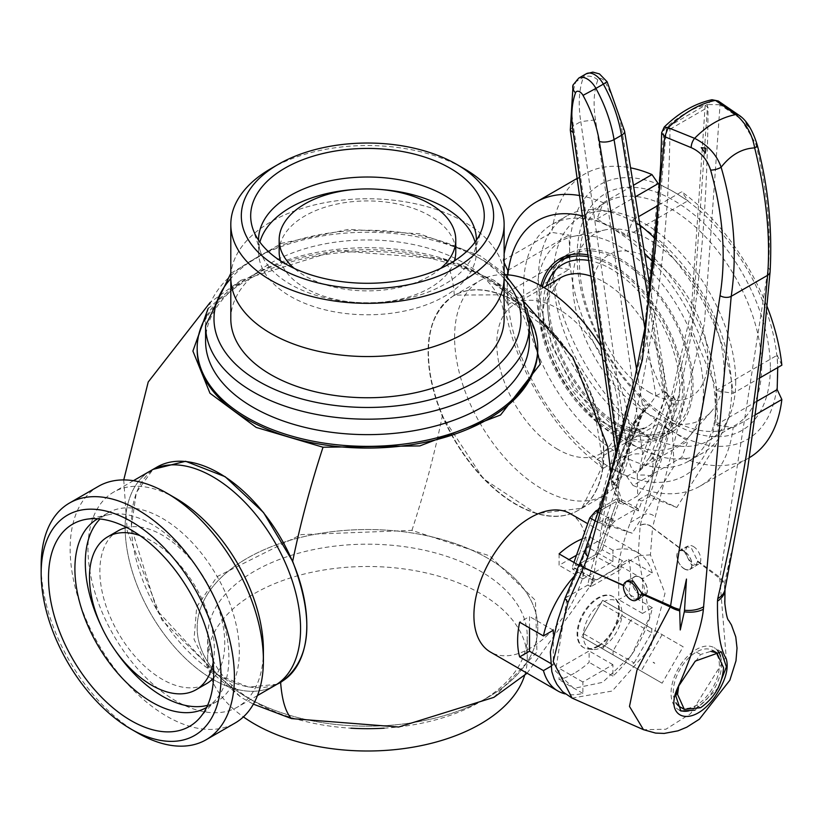 <?xml version="1.0" encoding="UTF-8"?>
<svg xmlns="http://www.w3.org/2000/svg" width="823" height="823" viewBox="0 0 823 823"><rect width="100%" height="100%" fill="white"/><g stroke="black" fill="none" stroke-linecap="round" stroke-linejoin="round"><path stroke-width="0.62" stroke-dasharray="4.12 3.09" d="M654.686 663.317L653.205 662.464A20.77 11.995 -60 0 1 653.205 662.35A20.77 11.995 -60 0 1 653.205 662.248L654.686 663.101A20.77 11.995 -60 0 0 654.686 663.215A20.77 11.995 -60 0 0 654.686 663.317A10.514 6.07 -60 0 1 654.686 663.101M637.568 599.401L632.722 598.815L624.678 586.161L626.087 581.758M639.821 594.72A10.72 6.193 60 0 1 632.815 585.266A10.72 6.193 60 0 1 634.461 576.676A10.72 6.193 60 0 1 639.821 577.211A10.72 6.193 60 0 1 646.827 586.655A10.72 6.193 60 0 1 645.181 595.245A10.72 6.193 60 0 1 639.821 594.72M697.626 560.988L696.001 565.915L691.515 564.866L684.397 551.677L686.382 546.698L691.135 547.583L697.626 560.988L719.991 577.376A25.225 16.162 -172.4 0 1 724.435 583.723L724.878 604.082M684.417 568.971A10.72 6.193 60 0 1 677.411 559.517A10.72 6.193 60 0 1 679.057 550.926A10.72 6.193 60 0 1 684.417 551.461A10.72 6.193 60 0 1 691.423 560.905A10.72 6.193 60 0 1 689.777 569.495A10.72 6.193 60 0 1 684.417 568.971M693.336 546.482A10.514 6.07 60 0 1 700.208 555.741A10.514 6.07 60 0 1 698.593 564.167A10.514 6.07 60 0 1 693.336 563.652A10.514 6.07 60 0 1 686.475 554.383A10.514 6.07 60 0 1 688.079 545.958A10.514 6.07 60 0 1 693.336 546.482M684.417 568.796A10.514 6.07 -120 0 0 689.674 569.321A10.514 6.07 -120 0 0 691.289 560.895A10.514 6.07 -120 0 0 684.417 551.626A10.514 6.07 -120 0 0 679.16 551.112A10.514 6.07 -120 0 0 677.555 559.537A10.514 6.07 -120 0 0 684.417 568.796M644.893 328.274L655.952 395.966L646.857 408.681L636.179 420.316L632.136 428.557L612.744 478.142L612.117 480.509L618.022 495.168L618.361 502.442L622.774 504.478L617.188 485.159L620.614 460.479L573.384 125.888L570.288 130.034M619.544 480.437L612.744 478.142A2.099 1.564 -158.6 0 1 612.271 476.517L611.499 478.842A2.099 1.708 -165.3 0 0 612.117 480.509L611.787 481.784A10.514 6.317 -22.2 0 0 612.394 482.083A10.514 6.317 -22.2 0 0 612.724 482.216L618.803 484.263L633.484 429.009L635.778 422.806A21.028 14.361 -71.4 0 1 636.179 420.316A2.099 0.936 -145.4 0 1 635.901 419.216L635.901 419.216A2.099 0.936 -145.4 0 1 636.241 419.01L643.288 411.253A2.099 1.564 21.4 0 0 643.853 410.615L643.853 410.615A2.099 1.564 21.4 0 0 643.38 409L644.965 407.755L642.331 404.463L647.084 408.342M611.777 484.51L611.232 480.426A2.099 1.841 -176.2 0 1 611.942 479.161L612.137 477.978A2.099 1.708 -165.3 0 0 611.499 478.842L611.232 480.426A2.099 1.841 -176.2 0 0 611.787 481.784L611.767 484.51L617.188 485.159M640.397 468.668C639.749 468.236 640.551 463.555 642.794 454.625L595.543 119.891L580.812 121.598L628.042 456.189C629.78 466.456 632.897 472.227 637.393 473.492L640.592 468.976L668.564 396.665L669.284 396.377L664.634 391.583L667.258 394.886L665.684 396.12A2.099 1.564 21.4 0 0 668.564 396.665L671.887 398.435A2.099 1.913 171.5 0 1 674.459 398.219A21.028 14.361 -71.4 0 1 675.529 399.855L675.107 404.978L661.167 456.395L652.228 475.416L653.339 458.761A10.514 3.179 3.8 0 0 652.999 458.648A10.514 3.179 3.8 0 0 652.279 458.411L673.759 404.525L674.459 398.219L673.255 396.521L668.636 396.1L667.597 394.34L663.389 391.676L648.894 303.018M651.744 476.363A10.514 3.179 3.8 0 0 637.259 475.529L637.702 495.858L652.228 475.416M639.605 470.962L652.279 458.411A2.099 1.142 -148.6 0 0 649.584 457.434L640.592 468.976M639.821 594.545A10.514 6.07 -120 0 0 645.078 595.07A10.514 6.07 -120 0 0 646.683 586.645A10.514 6.07 -120 0 0 639.821 577.376A10.514 6.07 -120 0 0 634.564 576.861A10.514 6.07 -120 0 0 632.949 585.287A10.514 6.07 -120 0 0 639.821 594.545M720.516 656.291A35.739 20.637 -60 0 1 721.586 664.068A35.739 20.637 -60 0 1 688.985 710.825M679.808 710.29A35.739 20.637 -60 0 1 678.44 709.611A35.739 20.637 -60 0 1 671.043 693.254A35.739 20.637 -60 0 1 686.639 657.289A35.739 20.637 -60 0 1 714.179 647.711A35.739 20.637 -60 0 1 717.584 650.612M694.962 710.177L718.212 688.007M662.124 634.646L641.096 671.054L662.124 683.193L683.141 646.785L602.652 600.306L581.635 636.724L602.652 648.863L623.68 612.446L602.652 600.306M680.014 706.885A32.591 18.816 120 0 0 696.309 705.27A32.591 18.816 120 0 0 719.353 665.354A32.591 18.816 120 0 0 712.595 650.427A32.591 18.816 120 0 0 696.309 652.053A32.591 18.816 120 0 0 675.878 702.76M678.852 684.962L700.579 654.511L710.784 651.363M599.062 512.801L614.616 521.216L635.428 509.2L616.592 498.995L619.256 498.429L619.513 500.744L638.339 510.939L641.868 501.012L638.648 499.746A1681.945 971.078 60 0 1 635.253 509.272A1681.945 971.078 60 0 1 630.346 522.492A462.536 267.043 -120 0 0 619.39 559.074A462.536 267.043 -120 0 0 617.517 567.942L620.583 569.526L622.445 560.73L602.086 549.702L596.089 556.595L616.983 567.911L596.161 579.927L575.277 568.611L596.089 556.595M575.277 568.611L572.602 569.187L572.355 566.862L592.714 577.89L590.852 586.686L587.787 585.102A462.536 267.043 60 0 1 589.659 576.244A462.536 267.043 60 0 1 600.615 539.651A1681.945 971.078 -120 0 0 605.522 526.442A1681.945 971.078 -120 0 0 608.917 516.916L612.137 518.171L608.598 528.109L596.15 521.36M669.973 129.232L708.017 107.268L705.177 105.293L666.568 127.596L669.973 129.232C669.14 208.363 661.61 283.935 647.372 355.937L671.486 413.352L674.078 466.23L632.218 533.232L599.062 522.605L647.763 336.401L666.568 127.596M620.583 569.526L590.852 586.686M638.113 556.05L566.79 597.159L587.529 547.202L642.321 351.544L664.12 129.612C678.636 115.837 693.131 107.463 707.615 104.5L692.369 322.77L640.181 525.516L638.113 556.05L649.779 616.674L631.508 655.087L602.662 682.318L573.837 688.409L555.556 671.167L567.191 596.994M616.592 498.995L600.543 508.264M592.714 577.89L593.342 580.41L596.161 579.927M614.616 521.216L608.598 528.109M638.339 510.939L638.092 508.624L635.428 509.2M616.983 567.911L622.445 560.73M705.177 105.293L691.31 311.156L648.514 494.057L676.815 507.482L718.685 440.48L716.082 387.602L691.968 330.188C702.358 260.407 707.708 186.101 708.017 107.268M676.815 507.482L649.306 496.722L641.868 501.012M638.648 499.746L648.514 494.057M684.397 551.276L652.536 527.594L704.395 323.861L720.063 104.758L740.865 118.954A8.405 5.668 125.4 0 0 739.033 115.251M740.865 118.954L755.884 143.922C767.221 189.907 771.357 231.201 768.27 267.794L719.734 578.415L726.143 656.61L690.6 713.664L665.9 729.24L643.504 729.692M724.435 583.723L731.071 553.323L725.125 586.809A25.225 16.162 -172.4 0 1 725.073 589.021M725.125 586.809L724.981 588.311A25.225 17.18 -176.1 0 1 724.981 589.937M612.137 518.171L604.71 522.471L632.218 533.232M599.062 522.605L608.917 516.916M724.981 588.311L724.734 600.893M697.637 561.697L719.734 578.415A25.225 17.18 -176.1 0 1 724.322 585.132M641.096 671.054L581.635 636.724M662.124 683.193L602.652 648.863M683.141 646.785L623.68 612.446M623.597 585.276L624.688 585.75M572.098 698.099L612.209 691.022L650.551 647.773L664.994 593.362L650.448 554.846L652.495 527.852L684.397 551.677M624.678 586.161L623.546 585.637M640.181 525.516A8.405 6.317 16 0 1 652.495 527.852L652.536 527.594A8.405 6.399 -164.8 0 0 640.222 525.372M711.864 99.748L707.615 104.5L720.063 104.758L718.253 101.003M580.873 560.73A8.405 5.792 -159.1 0 1 583.065 558.375M664.243 127.03L664.12 129.612L661.661 132.832M580.832 560.864A8.405 5.874 -159.8 0 1 583.003 558.529M565.041 598.239L566.79 597.159M650.448 554.846L638.545 555.731M602.086 549.702L619.513 500.744M573.919 562.448L572.355 566.862M615.563 501.876L594.751 513.891L592.745 516.196L575.328 565.154L576.295 565.73L597.107 553.714L599.113 551.42L616.54 502.462L615.563 501.876L594.751 513.891L592.745 516.196L575.318 565.144L576.295 565.73L597.107 553.714L599.103 551.41L616.53 502.462L615.563 501.876M604.71 522.471C622.898 470.386 637.115 414.874 647.372 355.937M649.306 496.722C667.494 444.636 681.722 389.125 691.968 330.188M637.702 495.858L622.774 504.478M618.022 495.168L618.803 484.263M640.592 415.378L635.778 422.806M655.952 395.966L663.389 391.676M675.529 399.855L673.255 396.521M671.887 398.435L670.879 403.99L650.468 455.849A2.099 1.379 -153.5 0 1 653.38 456.693L653.339 458.761L659.418 460.808M617.651 447.311L620.501 467.505L616.427 480.735L614.503 484.037L615.038 485.148M628.042 456.189A10.514 4.917 172 0 1 642.794 454.625L665.684 396.12M586.192 73.823A16.82 9.711 -120 0 0 583.363 77.403A105.118 60.696 -120 0 0 580.812 121.598L573.384 125.888A105.118 60.696 60 0 1 575.935 81.693A16.82 9.711 60 0 1 578.754 78.113M643.38 409L620.501 467.505A10.514 4.917 172 0 1 617.528 464.676L617.528 464.676A10.514 4.917 172 0 1 620.614 460.479M633.484 429.009L632.136 428.557A2.099 1.564 -158.6 0 1 631.663 426.931L631.663 426.931A2.099 1.564 -158.6 0 1 632.229 426.304L636.241 419.01M615.985 453.74L617.528 464.676C617.919 474.12 617.559 479.47 616.427 480.735L643.884 410.554L635.901 419.216L631.663 426.931L612.271 476.517A2.099 1.564 -158.6 0 1 612.826 475.889L632.229 426.304M614.503 484.037L611.942 479.161M670.879 403.99A2.099 1.564 -158.6 0 1 673.759 404.525L675.107 404.978M651.487 453.566A2.099 1.564 -158.6 0 1 654.367 454.111L661.167 456.395M668.564 396.665L669.006 396.11A2.099 1.646 87.6 0 1 668.842 396.12A2.099 1.646 87.6 0 0 668.842 396.12L668.698 396.11A2.099 1.697 102.6 0 0 669.161 396.141A2.099 1.728 76.7 0 1 669.757 396.316M668.636 396.1L667.258 394.886A2.099 1.646 87.6 0 0 668.832 396.12L673.8 396.809M667.576 395.04A2.099 1.697 102.6 0 0 668.698 396.11L668.667 396.141M645.283 410.451L643.288 411.253L615.131 483.255M645.87 409.895L644.872 410.163A2.099 1.43 92.8 0 0 645.304 407.899L644.965 407.755A2.099 1.646 87.6 0 1 644.563 410.214L643.288 411.253M645.304 407.899L646.857 408.681M668.626 396.089L667.576 394.176A10.514 4.701 170.7 0 1 667.597 394.34M277.053 684.242L248.731 687.133L216.264 674.274L156.987 610.409L131.248 527.09L136.34 492.493L153.006 469.388M208.034 308.687L241.067 280.231L336.257 250.593L443.412 259.008L493.872 280.231L526.895 308.687M454.317 295.138C423.999 317.04 419.987 357.408 442.27 416.243L483.399 478.76L536.37 513.696L581.83 508.285L603.218 464.573L592.725 398.342L554.157 333.932L501.629 294.778L454.317 295.138A243.886 54.843 -73.4 0 0 443.412 259.008M493.872 697.369L536.915 652.104L535.454 600.409L489.706 555.885L411.922 530.382L301.105 534.621L217.149 576.594L196.718 606.86L194.022 639.306L209.33 670.56L241.067 697.369L253.391 704.149M206.645 707.41A108.903 62.877 -120 0 0 215.688 699.91A108.903 62.877 -120 0 0 219.926 610.841A108.903 62.877 -120 0 0 151.905 524.333A108.903 62.877 -120 0 0 108.759 514.694A108.903 62.877 -120 0 0 97.742 518.778M207.612 705.311A108.903 62.877 -120 0 0 216.768 701.566A108.903 62.877 -120 0 0 233.454 614.297A108.903 62.877 -120 0 0 162.316 518.325A108.903 62.877 -120 0 0 107.854 512.935A108.903 62.877 -120 0 0 100.046 518.984M101.373 626.426A108.903 62.877 -120 0 0 115.23 650.437M118.162 530.784A88.298 50.985 -120 0 0 104.624 601.541A88.298 50.985 -120 0 0 162.316 679.345A88.298 50.985 -120 0 0 206.46 683.718M213.558 678.029A88.298 50.985 -120 0 0 217.653 605.821A88.298 50.985 -120 0 0 162.316 535.156A88.298 50.985 -120 0 0 126.639 527.481M213.198 662.402A88.298 50.985 -120 0 0 151.905 541.164A88.298 50.985 -120 0 0 139.992 535.608M476.373 240.223A108.903 62.877 180 0 1 474.398 251.807A108.903 62.877 180 0 1 399.381 300.004A108.903 62.877 180 0 1 290.457 284.357A108.903 62.877 180 0 1 260.531 251.807A108.903 62.877 180 0 1 258.566 240.223M475.046 242.116A108.903 62.877 180 0 1 476.373 251.91A108.903 62.877 180 0 1 409.144 310.004A108.903 62.877 180 0 1 290.457 296.373A108.903 62.877 180 0 1 258.566 251.91A108.903 62.877 180 0 1 259.893 242.116M353.592 189.547A108.903 62.877 180 0 1 381.347 189.547M440.675 268.401A88.298 50.985 180 0 1 305.024 275.942A88.298 50.985 180 0 1 294.264 268.401M279.162 251.91A88.298 50.985 180 0 1 333.675 204.814A88.298 50.985 180 0 1 429.904 215.863A88.298 50.985 180 0 1 455.767 251.91M454.389 260.901A88.298 50.985 180 0 1 393.908 300.549A88.298 50.985 180 0 1 305.024 287.957A88.298 50.985 180 0 1 280.55 260.901M598.568 646.261A29.433 16.995 -60 0 1 588.136 649.049A29.433 16.995 -60 0 1 583.857 647.722A29.433 16.995 -60 0 1 579.341 624.132A29.433 16.995 -60 0 1 598.568 598.198A29.433 16.995 -60 0 1 613.289 596.737A29.433 16.995 -60 0 1 616.581 599.782A29.433 16.995 -60 0 1 616.602 623.824A29.433 16.995 -60 0 1 598.568 646.261M597.899 645.87A29.433 16.995 -60 0 1 583.178 647.331A29.433 16.995 -60 0 1 578.672 623.741A29.433 16.995 -60 0 1 597.899 597.807A29.433 16.995 -60 0 1 612.61 596.356A29.433 16.995 -60 0 1 617.127 619.935A29.433 16.995 -60 0 1 597.899 645.87M630.603 620.563L613.145 650.808L583.414 633.648L600.872 603.393A27.334 15.781 -60 0 1 602.652 602.271A27.334 15.781 -60 0 1 604.432 601.335L651.631 628.587L604.432 601.335A27.334 15.781 -60 0 1 619.38 603.743A27.334 15.781 -60 0 1 621.9 611.427A27.334 15.781 -60 0 1 621.9 615.532L604.432 645.777A27.334 15.781 -60 0 1 602.652 646.909A27.334 15.781 -60 0 1 600.872 647.835A27.334 15.781 -60 0 1 592.961 649.491A27.334 15.781 -60 0 1 583.414 637.753A27.334 15.781 -60 0 1 583.414 633.648A27.334 15.781 -60 0 1 600.872 603.393L630.603 620.563A27.334 15.781 -60 0 1 634.163 618.505M634.163 662.947L651.631 632.702L621.9 615.532A27.334 15.781 -60 0 1 604.432 645.777L634.163 662.947A27.334 15.781 -60 0 1 632.383 664.068A27.334 15.781 -60 0 1 630.603 665.005L583.414 637.753L630.603 665.005M384.125 728.18A159.785 92.248 0 0 0 480.457 701.669L480.457 701.669A159.785 92.248 0 0 0 527.255 636.436A159.785 92.248 0 0 0 428.618 551.204A159.785 92.248 0 0 0 254.482 571.203A159.785 92.248 0 0 0 207.684 636.436A159.785 92.248 0 0 0 254.482 701.669A159.785 92.248 0 0 0 350.876 728.19M487.885 697.379A170.299 98.318 0 0 0 487.885 697.369A170.299 98.318 0 0 0 537.769 627.856A170.299 98.318 0 0 0 432.641 537.018A170.299 98.318 0 0 0 247.054 558.333A170.299 98.318 180 0 1 432.641 537.018A170.299 98.318 180 0 1 537.769 627.856A170.299 98.318 180 0 1 487.885 697.379A170.299 98.318 180 0 1 302.298 718.685A170.299 98.318 180 0 1 197.17 627.856A170.299 98.318 180 0 1 247.054 558.333A170.299 98.318 0 0 0 197.17 627.856A170.299 98.318 0 0 0 247.044 697.369A170.299 98.318 0 0 0 487.885 697.379L480.457 701.669L487.885 697.369M524.673 675.261A159.785 92.248 0 0 0 527.255 658.75A159.785 92.248 0 0 0 428.618 573.518A159.785 92.248 0 0 0 254.482 593.517A159.785 92.248 0 0 0 207.684 658.75A159.785 92.248 0 0 0 243.402 716.884M570.349 513.686A79.893 46.129 -60 0 1 582.591 577.705A79.893 46.129 -60 0 1 530.403 648.102A79.893 46.129 -60 0 1 490.457 652.063M574.115 673.337A79.893 46.129 -60 0 1 559.095 679.664L559.095 668.276L589.124 650.942L589.124 662.33A79.893 46.129 -60 0 1 574.115 673.337M588.167 256.745A100.92 58.268 60 0 1 611.273 265.644A100.92 58.268 60 0 1 677.206 354.569A100.92 58.268 60 0 1 661.733 435.439A100.92 58.268 60 0 1 611.273 430.439A100.92 58.268 60 0 1 542.419 286.651M571.306 254.646A100.92 58.268 60 0 1 620.192 260.49A100.92 58.268 60 0 1 686.125 349.425A100.92 58.268 60 0 1 670.652 430.285A100.92 58.268 60 0 1 620.192 425.296A100.92 58.268 60 0 1 554.27 336.36A100.92 58.268 60 0 1 569.742 255.5M649.933 392.674A81.991 47.343 60 0 1 591.953 292.258A81.991 47.343 60 0 1 649.933 258.782A81.991 47.343 60 0 1 707.903 359.198A81.991 47.343 60 0 1 649.933 392.674M648.38 414.031A107.052 61.807 60 0 1 575.997 310.446A107.052 61.807 60 0 1 605.965 229.73A107.052 61.807 60 0 1 648.38 239.215A107.052 61.807 60 0 1 715.238 324.241A107.052 61.807 60 0 1 711.082 411.798A107.052 61.807 60 0 1 648.38 414.031M620.192 439.029A117.74 67.98 60 0 1 540.598 325.106A117.74 67.98 60 0 1 573.549 236.335A117.74 67.98 60 0 1 620.192 246.766A117.74 67.98 60 0 1 693.727 340.28A117.74 67.98 60 0 1 689.149 436.571A117.74 67.98 60 0 1 620.192 439.029M557.757 449.327A86.199 49.771 60 0 1 501.444 373.364A86.199 49.771 60 0 1 514.663 304.294A86.199 49.771 60 0 1 557.757 308.563A86.199 49.771 60 0 1 614.071 384.516A86.199 49.771 60 0 1 600.862 453.596A86.199 49.771 60 0 1 557.757 449.327M600.79 346.144A124.047 71.622 60 0 1 604.329 495.281A124.047 71.622 60 0 1 542.306 489.14A124.047 71.622 60 0 1 461.271 379.835A124.047 71.622 60 0 1 480.282 280.437A124.047 71.622 60 0 1 505.528 274.676M516.134 301.691A124.047 71.622 -120 0 0 454.111 295.55A124.047 71.622 -120 0 0 435.1 394.947A124.047 71.622 -120 0 0 516.134 504.252A124.047 71.622 -120 0 0 578.158 510.394A124.047 71.622 -120 0 0 597.169 411.006A124.047 71.622 -120 0 0 516.134 301.691A124.047 71.622 -120 0 0 454.111 295.55A124.047 71.622 -120 0 0 435.1 394.947A124.047 71.622 -120 0 0 516.134 504.252A124.047 71.622 -120 0 0 578.158 510.404A124.047 71.622 -120 0 0 597.169 411.006A124.047 71.622 -120 0 0 516.134 301.691M515.836 301.866A124.047 71.622 -120 0 0 453.812 295.724A124.047 71.622 -120 0 0 434.801 395.122A124.047 71.622 -120 0 0 515.836 504.427A124.047 71.622 -120 0 0 577.859 510.569A124.047 71.622 -120 0 0 596.87 411.171A124.047 71.622 -120 0 0 515.836 301.866M98.441 486.331A136.659 78.895 -120 0 0 77.496 595.831A136.659 78.895 -120 0 0 166.771 716.257A136.659 78.895 -120 0 0 235.1 723.026M150.835 470.643A124.047 71.622 60 0 0 131.824 570.041A124.047 71.622 60 0 0 212.859 679.345A124.047 71.622 60 0 0 274.882 685.497A124.047 71.622 60 0 1 212.859 679.345A124.047 71.622 60 0 1 131.824 570.041A124.047 71.622 60 0 1 150.835 470.643L151 470.55M281.127 681.886A124.047 71.622 60 0 1 219.103 675.745A124.047 71.622 60 0 1 138.069 566.44A124.047 71.622 60 0 1 157.08 467.042M175.69 498.244A124.047 71.622 -120 0 0 113.667 492.103A124.047 71.622 -120 0 0 94.655 591.5A124.047 71.622 -120 0 0 175.69 700.805A124.047 71.622 -120 0 0 237.713 706.947A124.047 71.622 -120 0 0 263.401 650.17M504.129 277.66A136.659 78.895 0 0 0 464.1 221.871A136.659 78.895 0 0 0 315.332 204.732A136.659 78.895 0 0 0 230.81 277.464M205.585 341.175A161.884 93.462 180 0 1 252.99 275.088A161.884 93.462 180 0 1 481.939 275.088L481.939 275.088A161.884 93.462 180 0 1 529.354 341.175M504.129 277.464A136.659 78.895 0 0 0 464.1 221.871A136.659 78.895 0 0 0 315.168 204.762A136.659 78.895 0 0 0 230.81 277.66M230.81 318.861A136.659 78.895 180 0 1 315.168 245.964A136.659 78.895 180 0 1 464.1 263.072A136.659 78.895 180 0 1 504.129 318.861M206.347 316.207A170.299 98.318 180 0 1 247.044 278.524A170.299 98.318 180 0 1 487.885 278.513L481.939 275.088L487.885 278.513A170.299 98.318 180 0 1 487.885 278.524A170.299 98.318 180 0 1 528.592 316.207M537.769 349.754A170.299 98.318 0 0 0 487.885 280.231A170.299 98.318 0 0 0 302.298 258.926A170.299 98.318 0 0 0 197.17 349.754M529.508 627.908L529.508 616.52L519.652 622.209M559.095 553.889L559.095 565.278L568.96 559.589M576.491 555.237L589.124 547.943L589.124 536.555A79.893 46.129 -60 0 0 582.334 538.828M270.839 168.653A136.659 78.895 180 0 1 464.1 168.653M137.78 732.995A136.659 78.895 60 0 1 41.15 565.627M628.566 559.331A79.893 46.129 -60 0 1 628.566 594L618.711 599.7L618.711 565.02L628.566 559.331L652.361 573.065L642.496 578.754L642.496 613.433L652.361 607.734A79.893 46.129 -60 0 1 612.909 676.064L612.909 664.675L582.879 682.01L582.879 693.398A79.893 46.129 -60 0 1 565.154 693.902M575.256 575.154A79.893 46.129 -60 0 1 582.879 567.623L582.879 579.011L612.909 561.677L612.909 550.289A79.893 46.129 -60 0 1 637.846 552.655A79.893 46.129 -60 0 1 652.361 573.065M550.834 666.352L553.293 664.933L553.293 633.977M612.909 550.289L589.124 536.555M652.361 607.734L628.566 594M612.909 676.064L589.124 662.33M582.879 567.623L579.104 565.442M582.879 693.398L559.095 679.664M612.909 664.675L589.124 650.942M582.879 682.01L559.095 668.276M553.293 664.933L550.474 663.297M553.293 630.253L529.508 616.52M582.879 579.011L559.095 565.278M612.909 561.677L589.124 547.943M642.496 578.754L618.711 565.02M642.496 613.433L618.711 599.7M651.631 628.587A27.334 15.781 -60 0 1 651.631 632.702M613.145 654.923A27.334 15.781 -60 0 1 613.145 650.808M770.349 367.788A136.659 78.895 60 0 1 673.718 423.578A136.659 78.895 60 0 1 577.088 256.2A136.659 78.895 60 0 1 673.718 200.411A136.659 78.895 60 0 1 770.349 367.788M761.666 366.441A128.882 74.409 60 0 1 734.98 425.44A128.882 74.409 60 0 1 635.665 390.915A128.882 74.409 60 0 1 579.413 261.21A128.882 74.409 60 0 1 606.098 202.211A128.882 74.409 60 0 1 705.414 236.746A128.882 74.409 60 0 1 761.666 366.441M735.721 381.419A128.882 74.409 60 0 1 729.723 415.512A128.882 74.409 60 0 1 709.025 440.418A128.882 74.409 60 0 1 609.72 405.893A128.882 74.409 60 0 1 553.457 276.199A128.882 74.409 60 0 1 580.153 217.2A128.882 74.409 60 0 1 612.075 211.737A128.882 74.409 60 0 1 735.721 381.419M731.698 390.102A136.659 78.895 60 0 1 725.33 426.242A136.659 78.895 60 0 1 703.387 452.66A136.659 78.895 60 0 1 598.084 416.047A136.659 78.895 60 0 1 538.427 278.524A136.659 78.895 60 0 1 566.738 215.965A136.659 78.895 60 0 1 600.584 210.163A136.659 78.895 60 0 1 731.698 390.102M716.833 398.682A136.659 78.895 60 0 1 688.522 461.24A136.659 78.895 60 0 1 583.219 424.627A136.659 78.895 60 0 1 523.562 287.104A136.659 78.895 60 0 1 551.873 224.545A136.659 78.895 60 0 1 657.176 261.158A136.659 78.895 60 0 1 716.833 398.682M564.424 256.591A103.019 59.482 60 0 1 568.683 253.679A103.019 59.482 60 0 1 648.071 281.271A103.019 59.482 60 0 1 693.038 384.948A103.019 59.482 60 0 1 671.702 432.106A103.019 59.482 60 0 1 592.323 404.515A103.019 59.482 60 0 1 547.346 300.837A103.019 59.482 60 0 1 559.29 261.58M587.91 254.883A103.019 59.482 60 0 1 684.119 390.102A103.019 59.482 60 0 1 662.782 437.26A103.019 59.482 60 0 1 583.404 409.659A103.019 59.482 60 0 1 538.427 305.981A103.019 59.482 60 0 1 540.886 285.766M503.141 294.85A163.993 94.676 60 0 0 603.28 468.287L597.025 459.275L611.273 468.205A147.173 84.964 60 0 1 507.215 287.957L507.822 304.777L503.141 294.85L551.852 266.734L569.043 269.43L569.65 251.91L569.043 235.1L551.852 232.395A163.993 94.676 60 0 1 584.855 173.941A163.993 94.676 60 0 1 630.572 167.841M603.28 468.287L651.981 440.171A163.993 94.676 60 0 1 551.852 266.734M633.01 485.457A163.993 94.676 60 0 0 700.136 486.095A163.993 94.676 60 0 0 733.149 427.641L715.948 424.935L715.341 408.126A147.173 84.964 60 0 1 611.273 468.205L626.756 476.435L633.01 485.457L681.711 457.331L687.977 441.097L673.718 432.157A147.173 84.964 60 0 1 569.65 251.91A147.173 84.964 60 0 1 673.718 191.831A147.173 84.964 60 0 1 777.776 372.078A147.173 84.964 60 0 1 673.718 432.157L658.235 423.927L651.981 440.171M749.29 457.711A163.993 94.676 60 0 1 748.848 457.979A163.993 94.676 60 0 1 681.711 457.331M733.149 427.641L755.113 414.957M653.894 263.031A147.173 84.964 60 0 1 715.341 408.126L715.948 390.606L733.149 393.312L759.722 377.963M582.406 215.924A147.173 84.964 60 0 1 611.273 227.878L626.756 236.108L633.01 219.864A163.993 94.676 60 0 1 639.944 225.152M656.168 239.534A163.993 94.676 60 0 1 733.149 393.312M579.536 195.535A163.993 94.676 60 0 1 603.28 202.705L597.025 218.939L611.273 227.878A147.173 84.964 60 0 1 644.563 253.412M658.709 205.03L681.711 191.749A163.993 94.676 60 0 1 766.964 306.187M633.01 219.864L638.555 216.665M781.85 365.186L777.169 355.258L777.735 367.562M659.83 184.383L673.718 191.831L687.977 200.761L681.711 191.749M507.565 274.81L507.215 287.957A147.173 84.964 60 0 1 507.873 274.831M504.129 262.609L503.141 260.521A163.993 94.676 60 0 1 504.129 253.865M503.141 260.521L551.852 232.395M603.28 202.705L633.432 185.298M597.025 218.939L635.315 196.831M626.756 236.108L687.977 200.761M715.948 390.606L777.169 355.258M715.948 424.935L756.862 401.326M626.756 476.435L687.977 441.097M597.025 459.275L658.235 423.927M507.822 304.777L569.043 269.43M507.822 270.448L569.043 235.1M595.543 119.891A94.614 54.627 60 0 1 597.817 79.975A6.306 3.642 60 0 1 601.901 78.874A6.306 3.642 60 0 1 605.317 82.495L607.107 81.744M597.817 79.975A10.514 7.726 20 0 0 583.363 77.403L575.935 81.693A10.514 7.726 20 0 0 573.075 84.964M617.836 486.743A10.514 6.317 -22.2 0 0 615.419 493.45A10.514 6.317 -22.2 0 0 617.97 495.868M637.393 473.492L637.259 475.529M696.309 652.053L700.579 654.511M700.579 707.729L696.309 705.27M768.27 267.794A8.405 5.627 -175 0 1 770.102 271.744M587.529 547.202L600.615 539.651M630.346 522.492L643.421 514.941A8.405 6.43 -161.3 0 1 655.612 517.42M650.468 455.849L649.584 457.434M612.137 477.978L612.826 475.889M605.317 82.495A94.614 54.627 60 0 1 621.632 128.542A10.514 4.701 170.7 0 1 624.575 131.145M621.632 128.542L664.634 391.583A10.514 4.701 170.7 0 1 667.576 394.176L650.623 290.509M649.141 404.988A10.514 4.701 170.7 0 1 642.331 404.463L636.663 369.753M411.922 530.382A243.886 54.843 106.6 0 0 442.27 416.243M590.904 276.086A86.199 49.771 60 0 1 603.845 281.95A86.199 49.771 60 0 1 660.159 357.912A86.199 49.771 60 0 1 646.94 426.983A86.199 49.771 60 0 1 603.845 422.713A86.199 49.771 60 0 1 547.532 346.761A86.199 49.771 60 0 1 560.741 277.68L546.986 300.786L550.978 343.86L574.475 390.03L609.102 422.199L637.918 429.904L646.94 426.983L600.862 453.596M588.702 260.469A96.713 55.841 60 0 1 611.273 269.08A96.713 55.841 60 0 1 679.664 387.52A96.713 55.841 60 0 1 611.273 427.003A96.713 55.841 60 0 1 546.256 286.054M504.129 278.524A153.479 88.606 0 0 0 475.992 256.2A153.479 88.606 0 0 0 230.81 278.524M205.585 325.723A161.884 93.462 180 0 1 305.518 239.37A161.884 93.462 180 0 1 481.939 259.636A161.884 93.462 180 0 1 529.354 325.723M627.136 580.904L634.461 576.676M679.057 550.926L686.382 546.698M698.593 564.167L689.674 569.321M618.361 502.442L611.767 484.51M645.078 595.07L640.129 597.92M680.899 711.031L678.44 709.611M593.342 580.41L572.602 569.187M638.092 508.624L619.256 498.429M638.967 598.835L645.181 595.245M689.777 569.495L696.001 565.915M688.079 545.958L679.16 551.112M634.564 576.861L628.412 580.41M721.349 651.847L714.179 647.711M712.595 650.427L713.191 650.777M241.067 280.231L210.235 302.37M123.748 479.922L127.246 530.897L161.966 620.141L241.067 697.369M108.759 514.694L84.82 519.57M107.854 512.935L97.453 518.943M260.531 251.807L252.795 228.64M258.566 239.894L258.566 251.91M583.857 647.722L583.178 647.331M592.961 649.491L588.136 649.049M527.255 658.75L527.255 636.436M605.965 229.73L573.549 236.335M514.663 304.294L543.808 287.464M453.812 295.724L480.282 280.437M257.465 695.548L237.713 706.947M504.129 273.329L480.2 255.788L419.421 233.763L348.643 229.35L281.497 243.32L230.81 273.329M252.99 275.088L247.044 278.524M133.419 480.694L113.667 492.103M604.329 495.281L577.859 510.569M711.082 411.798L689.149 436.571M661.733 435.439L670.652 430.285M527.08 673.204L592.426 583.003L610.851 473.132M524.704 302.38L493.872 280.231M637.846 552.655L587.715 523.706M207.684 658.75L207.684 636.436M254.482 701.669L247.044 697.369M619.38 603.743L616.581 599.782M613.289 596.737L612.61 596.356M476.373 239.894L476.373 251.91M474.398 251.807L482.144 228.64M216.768 701.566L206.357 707.574M215.688 699.91L199.495 718.201M709.025 440.418L734.98 425.44M729.723 415.512L725.33 426.242M688.522 461.24L703.387 452.66M662.782 437.26L671.702 432.106M700.136 486.095L748.848 457.979M577.118 178.406L584.855 173.941M559.763 258.823L568.683 253.679M551.873 224.545L566.738 215.965M612.075 211.737L600.584 210.163M580.153 217.2L606.098 202.211"/><path stroke-width="1.23" d="M637.568 599.401L638.967 598.835L641.765 593.239L633.103 581.089L627.136 580.904L626.087 581.758M630.902 582.53A10.514 6.07 60 0 1 637.763 591.788A10.514 6.07 60 0 1 636.158 600.214A10.514 6.07 60 0 1 630.902 599.7A10.514 6.07 60 0 1 624.029 590.43A10.514 6.07 60 0 1 625.645 582.005A10.514 6.07 60 0 1 630.902 582.53M688.985 710.825A35.739 20.637 -60 0 1 679.808 710.29M641.755 593.969L670.241 606.983L670.591 605.903L693.882 455.15L707.893 376.306L720.032 295.642C726.298 256.57 723.16 214.71 710.619 170.063C707.132 159.353 700.661 151.874 691.197 147.636L664.727 136.7L642.465 359.497L587.9 556.513L583.579 567.407L602.92 576.213L583.517 567.675L567.993 602.446L553.2 661.527L572.088 698.099L643.493 729.692L629.492 706.422L636.971 670.159L670.241 606.983A25.225 15.442 9.8 0 0 679.716 610.882L680.261 629.965L684.304 611.787A25.225 15.442 9.8 0 0 703.367 609.277C701.443 632.146 682.956 676.485 678.101 686.927L675.858 696.032L680.899 711.031L694.962 710.177M718.212 688.007L726.4 666.846L721.349 651.847L695.312 661.085L678.101 686.927C663.009 717.553 691.32 729.836 714.93 696.855C725.32 681.423 729.096 668.718 726.246 658.729C720.084 648.997 717.172 629.79 717.491 601.119L717.749 598.599C731.143 541.236 741.801 486.054 749.722 433.042L760.308 353.232L767.612 275.314C770.647 237.106 766.326 194.629 754.66 147.883C752.325 134.468 746.05 123.357 735.813 114.551L715.454 100.385C699.704 103.575 683.944 112.679 668.173 127.678L694.622 138.336C708.006 145.218 716.833 154.847 721.123 167.244C734.044 211.408 737.408 254.441 731.205 296.331L703.367 609.277M675.878 702.76A32.591 18.816 120 0 0 680.014 706.885L684.314 709.364L677.576 694.447L678.852 684.962M710.784 651.363L716.833 652.876L723.592 667.792C722.121 684.685 714.457 697.997 700.579 707.729L684.314 709.364M600.543 508.264L595.77 511.011L599.062 512.801M596.15 521.36L589.772 517.914L595.77 511.011M661.661 132.832L664.727 136.7L668.173 127.678L664.233 127.04C679.129 112.535 695.044 103.431 711.977 99.727L718.212 100.972L739.033 115.251A8.405 5.668 125.4 0 0 735.813 114.551C721.03 117.473 707.307 125.405 694.622 138.336A8.405 4.321 -68.5 0 0 691.197 147.636M755.884 143.922A8.405 2.798 166.1 0 1 757.232 144.992L757.232 144.992A8.405 2.798 166.1 0 1 754.66 147.883C741.842 148.541 730.67 154.991 721.123 167.244A8.405 3.014 -16 0 1 710.619 170.063M745.895 121.917L746.831 124.592L749.907 127.431L745.895 121.917M739.033 115.251C746.605 120.23 752.664 130.137 757.232 144.992C768.198 185.947 772.488 228.208 770.102 271.744L762.777 349.744L756.45 404.494L747.737 468.05L725.073 589.021A25.225 16.162 -172.4 0 1 717.749 598.599M725.073 589.021L724.981 589.937A25.225 17.18 -176.1 0 1 717.491 601.119M724.734 600.893L724.837 603.424C726.133 614.37 727.45 620.058 728.797 620.501M684.304 611.787L684.52 610.244A25.225 16.522 6.3 0 0 703.737 606.695M641.765 593.239L670.591 605.903A25.225 16.522 6.3 0 0 679.839 609.473L679.716 610.882M684.52 610.244L686.475 579.073L679.839 609.473M705.939 148.202L701.278 147.656L705.301 153.181L705.939 148.202M623.546 585.637L602.92 576.213L623.597 585.276M572.088 698.099L562.665 691.721L556.862 684.314L554.136 678.841L551.801 671.527L550.35 651.898L557.675 620.583L565.041 598.239L580.781 560.988A8.405 5.874 -159.8 0 1 580.832 560.864M580.873 560.73A8.405 5.792 -159.1 0 0 583.579 567.407L583.517 567.675A8.405 5.874 -159.8 0 1 580.781 560.988L585.369 549.507A8.405 5.977 22.8 0 0 587.9 556.513M587.529 547.202A8.405 5.977 22.8 0 0 585.369 549.507L608.66 481.105L635.089 376.759L644.893 328.254L655.643 245.357L660.694 164.086L661.671 132.678L664.233 127.04M567.993 602.446L564.969 598.455M589.772 517.914L573.919 562.448M615.985 453.74L570.288 130.055L573.25 132.76L617.651 447.311M717.584 650.612A35.739 20.637 -60 0 1 720.516 656.291M153.006 469.388L185.607 461.281L225.173 476.712L263.535 512.544L292.659 561.368C314.952 620.305 310.94 660.674 280.622 682.473L277.053 684.242M526.895 308.687L540.279 364.054L500.559 414.987L419.812 445.912L323.017 447.228L256.21 427.425L209.988 393.25L192.901 351.061L208.034 308.687M253.391 704.149L291.517 718.602L398.702 727.018L493.872 697.369L527.08 673.204M131.094 529.909A116.794 67.435 -120 0 0 84.82 519.57A116.794 67.435 -120 0 0 52.137 607.631A116.794 67.435 -120 0 0 131.094 720.639A116.794 67.435 -120 0 0 199.495 718.201A116.794 67.435 -120 0 0 204.032 622.682A116.794 67.435 -120 0 0 131.094 529.909M97.742 518.778A108.903 62.877 -120 0 0 97.453 518.943A108.903 62.877 -120 0 0 80.757 606.212A108.903 62.877 -120 0 0 151.905 702.184A108.903 62.877 -120 0 0 206.357 707.574A108.903 62.877 -120 0 0 206.645 707.41M100.046 518.984A108.903 62.877 -120 0 0 101.373 626.426M115.23 650.437A108.903 62.877 -120 0 0 162.316 696.176A108.903 62.877 -120 0 0 207.612 705.311M139.992 535.608A88.298 50.985 -120 0 0 107.751 536.791A88.298 50.985 -120 0 0 94.223 607.549A88.298 50.985 -120 0 0 151.905 685.353A88.298 50.985 -120 0 0 196.059 689.736L206.46 683.718A88.298 50.985 -120 0 0 213.558 678.029M196.059 689.736A88.298 50.985 -120 0 0 213.198 662.402M284.881 263.535A116.794 67.435 180 0 1 252.795 228.64A116.794 67.435 180 0 1 312.709 156.298A116.794 67.435 180 0 1 450.047 168.18A116.794 67.435 180 0 1 482.144 228.64A116.794 67.435 180 0 1 401.686 280.334A116.794 67.435 180 0 1 284.881 263.535M258.566 240.223A108.903 62.877 180 0 1 258.566 239.894A108.903 62.877 180 0 1 325.795 181.801A108.903 62.877 180 0 1 444.471 195.432A108.903 62.877 180 0 1 476.373 239.894A108.903 62.877 180 0 1 476.373 240.223M259.893 242.116A108.903 62.877 180 0 1 353.592 189.547M381.347 189.547A108.903 62.877 180 0 1 444.471 207.447A108.903 62.877 180 0 1 475.046 242.116M294.264 268.401A88.298 50.985 180 0 1 279.162 239.894A88.298 50.985 180 0 1 333.675 192.798A88.298 50.985 180 0 1 429.904 203.847A88.298 50.985 180 0 1 455.767 239.894A88.298 50.985 180 0 1 440.675 268.401M455.767 239.894L455.767 251.91A88.298 50.985 180 0 1 454.389 260.901M243.402 716.884A159.785 92.248 0 0 0 480.457 723.983A159.785 92.248 0 0 0 524.673 675.261M579.104 565.442L559.095 553.889A79.893 46.129 -60 0 1 574.115 542.882A79.893 46.129 -60 0 1 582.334 538.828M565.154 693.902A79.893 46.129 -60 0 1 557.953 691.032L490.457 652.063A79.893 46.129 -60 0 1 478.214 588.044A79.893 46.129 -60 0 1 530.403 517.646A79.893 46.129 -60 0 1 570.349 513.686L587.715 523.706M557.953 691.032A79.893 46.129 -60 0 1 543.437 670.622L519.652 656.888A79.893 46.129 -60 0 1 519.652 622.209L543.437 635.942A79.893 46.129 -60 0 1 575.256 575.154M542.419 286.651A100.92 58.268 60 0 1 560.823 260.644A100.92 58.268 60 0 1 588.167 256.745M560.823 260.644L569.742 255.5A100.92 58.268 60 0 1 571.306 254.646M505.528 274.676A124.047 71.622 60 0 1 542.306 286.579A124.047 71.622 60 0 1 600.79 346.144M206.11 739.764L235.1 723.026A136.659 78.895 -120 0 0 263.401 660.468A136.659 78.895 -120 0 0 166.771 493.1A136.659 78.895 -120 0 0 166.771 493.09A136.659 78.895 -120 0 0 98.441 486.331L69.451 503.059A136.659 78.895 60 0 1 137.78 509.828A136.659 78.895 60 0 1 227.055 630.253A136.659 78.895 60 0 1 206.11 739.764A136.659 78.895 60 0 1 137.78 732.995L131.094 729.127A127.195 73.442 -120 0 0 221.037 677.206A127.195 73.442 -120 0 0 131.094 521.422A127.195 73.442 -120 0 0 41.15 573.343A127.195 73.442 -120 0 0 131.094 729.127L137.78 732.995M274.882 685.497A124.047 71.622 60 0 0 293.893 586.099A124.047 71.622 60 0 0 212.859 476.784A124.047 71.622 60 0 0 150.835 470.643A124.047 71.622 60 0 1 212.859 476.784A124.047 71.622 60 0 1 293.893 586.099A124.047 71.622 60 0 1 274.882 685.497L257.465 695.548M151 470.55L157.08 467.042A124.047 71.622 60 0 1 219.103 473.184A124.047 71.622 60 0 1 300.138 582.489A124.047 71.622 60 0 1 281.127 681.886L275.036 685.394M263.401 660.468L263.401 650.17A124.047 71.622 -120 0 0 175.69 498.244L166.771 493.09L175.69 498.244M230.81 277.464A136.659 78.895 0 0 0 230.81 277.66A136.659 78.895 0 0 0 270.839 333.449A136.659 78.895 0 0 0 419.761 350.547A136.659 78.895 0 0 0 504.129 277.66A136.659 78.895 0 0 0 504.129 277.464M464.1 168.653L456.662 164.363L464.1 168.653A136.659 78.895 180 0 1 504.129 224.442A136.659 78.895 180 0 1 419.761 297.34A136.659 78.895 180 0 1 270.839 280.231A136.659 78.895 180 0 1 230.81 224.442A136.659 78.895 180 0 1 270.839 168.653L278.267 164.363A126.145 72.825 180 0 1 456.662 164.363L456.662 164.363A126.145 72.825 180 0 1 456.662 267.362A126.145 72.825 180 0 1 278.267 267.362A126.145 72.825 180 0 1 278.267 164.363M529.354 325.723L529.354 341.175A161.884 93.462 180 0 1 429.421 427.528A161.884 93.462 180 0 1 253 407.262A161.884 93.462 180 0 1 205.585 341.175L205.585 325.723A161.884 93.462 180 0 0 253 391.81A161.884 93.462 180 0 0 429.421 412.076A161.884 93.462 180 0 0 529.354 325.723L521.998 296.506L504.129 273.329M504.129 277.66L504.129 318.861A136.659 78.895 180 0 1 419.761 391.748A136.659 78.895 180 0 1 270.839 374.65A136.659 78.895 180 0 1 230.81 318.861L230.81 277.66A136.659 78.895 0 0 0 270.839 333.449A136.659 78.895 0 0 0 419.761 350.547A136.659 78.895 0 0 0 504.129 277.66L504.129 224.442M528.592 316.207A170.299 98.318 180 0 1 537.769 348.036A170.299 98.318 180 0 1 432.641 438.875A170.299 98.318 180 0 1 247.054 417.559A170.299 98.318 180 0 1 197.17 348.036A170.299 98.318 180 0 1 206.347 316.207M197.17 348.036L197.17 349.754A170.299 98.318 0 0 0 247.054 419.277A170.299 98.318 0 0 0 432.641 440.593A170.299 98.318 0 0 0 537.769 349.754L537.769 348.036M519.652 656.888L529.508 651.199L529.508 627.908M568.96 559.589L576.491 555.237M41.15 573.343L41.15 565.627A136.659 78.895 60 0 1 69.451 503.059M350.876 728.19A159.785 92.248 0 0 0 384.125 728.18M553.293 633.977L553.293 630.253L543.437 635.942M543.437 670.622L550.834 666.352M550.474 663.297L529.508 651.199M280.55 260.901A88.298 50.985 180 0 1 279.162 251.91L279.162 239.894M126.639 527.481A88.298 50.985 -120 0 0 118.162 530.784L107.751 536.791M755.113 414.957L781.85 399.515A163.993 94.676 60 0 1 749.29 457.711M777.735 367.562L777.169 389.598L781.85 399.515M639.944 225.152A163.993 94.676 60 0 1 656.168 239.534M644.563 253.412A147.173 84.964 60 0 1 653.894 263.031M759.722 377.963L781.85 365.186A163.993 94.676 60 0 0 766.964 306.187M638.555 216.665L658.709 205.03M540.886 285.766A103.019 59.482 60 0 1 559.763 258.823A103.019 59.482 60 0 1 587.91 254.883M507.873 274.831A147.173 84.964 60 0 1 582.406 215.924M504.129 253.865A163.993 94.676 60 0 1 536.154 202.057A163.993 94.676 60 0 1 579.536 195.535M504.129 262.609L507.822 270.448L507.565 274.81M630.572 167.841A163.993 94.676 60 0 1 651.981 174.579L658.235 183.601L659.83 184.383M633.432 185.298L651.981 174.579M635.315 196.831L658.235 183.601M756.862 401.326L777.169 389.598M559.29 261.58A103.019 59.482 60 0 1 564.424 256.591M586.192 73.823L592.827 72.126L599.473 73.916L607.107 81.744L603.341 84.121A16.82 9.711 -120 0 0 594.237 74.451A16.82 9.711 -120 0 0 586.192 73.823L578.754 78.113A16.82 9.711 60 0 1 586.799 78.741A16.82 9.711 60 0 1 595.914 88.411L583.013 95.375A6.306 3.642 -120 0 0 579.598 91.744A6.306 3.642 -120 0 0 575.524 92.855A94.614 54.627 -120 0 0 573.25 132.76M578.754 78.113L573.075 84.964A10.514 7.726 20 0 0 575.524 92.855M770.102 271.744A8.405 5.627 -175 0 1 767.612 275.314L731.205 296.331A8.405 5.257 8.8 0 1 720.032 295.642M607.107 81.744L624.575 131.145A10.514 4.701 170.7 0 1 621.478 135.291A105.118 60.696 -120 0 0 603.341 84.121L595.914 88.411A105.118 60.696 60 0 1 614.051 139.581A10.514 4.701 170.7 0 1 599.339 141.422A94.614 54.627 -120 0 0 583.013 95.375M648.894 303.018L621.478 135.291L614.051 139.581L644.893 328.274M636.663 369.753L599.339 141.422M292.659 561.368A243.886 54.843 -73.4 0 1 323.017 447.228M280.622 682.473A243.886 54.843 106.6 0 0 291.517 718.602M543.808 287.464L560.741 277.68A86.199 49.771 60 0 1 590.904 276.086M230.81 278.524A153.479 88.606 0 0 0 258.947 381.512A153.479 88.606 0 0 0 457.763 390.514A153.479 88.606 0 0 0 504.129 278.524M546.256 286.054A96.713 55.841 60 0 1 588.702 260.469M640.129 597.92L636.158 600.214M724.847 603.506L724.981 589.937M643.504 729.692L655.592 733.087L664.192 733.427L677.998 730.824L686.752 727.203L699.385 719.199L729.857 680.21L735.978 660.838L737.027 648.133L735.772 636.93L731.421 624.924L728.962 620.923M718.314 101.044L711.73 99.778M570.298 130.085L573.075 84.964M624.575 131.145L650.623 290.509M628.412 580.41L625.645 582.005M712.595 650.427L716.833 652.876M210.235 302.37L148.212 382.006L123.748 479.922M230.81 273.329L205.585 325.723M230.81 277.66L230.81 224.442M150.835 470.643L133.419 480.694M610.851 473.132L607.693 446.704L572.962 357.47L524.704 302.38M536.154 202.057L577.118 178.406"/></g></svg>
